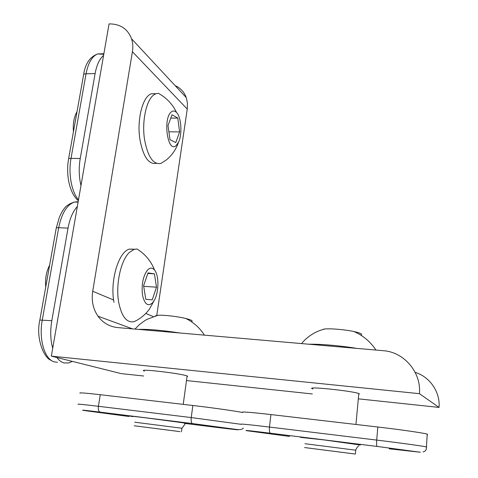 <?xml version="1.0" encoding="UTF-8"?>
<svg xmlns="http://www.w3.org/2000/svg" width="478" height="478" viewBox="0 0 478 478"><rect width="100%" height="100%" fill="white"/><g stroke="black" fill="none" stroke-linecap="round" stroke-linejoin="round"><path stroke-width="0.72" d="M242.716 412.448C240.512 411.486 249.91 412.191 270.918 414.569L377.829 427.009L376.694 440.083C376.437 443.829 376.598 445.95 377.19 446.44L270.44 433.223C269.496 432.704 269.174 430.648 269.484 427.063L270.918 414.569M427.631 434.586L427.248 434.132C423.849 433.014 400.319 429.608 377.829 427.009M353.158 453.759L306.715 447.82L353.158 453.759M355.321 454.034L304.588 447.551L355.321 454.034M323.54 329.157L324.741 329.001C330.573 328.356 345.116 329.605 353.965 331.535C360.717 333.052 363.011 334.259 360.848 335.156M308.925 344.232C319.901 343.921 340.742 345.714 356.935 348.408M322.142 449.81L347.96 453.096L322.142 449.81M187.012 376.736L187.693 376.198L186.36 375.714C178.049 373.085 138.578 368.592 143.812 370.85L144.386 371.095M358.721 394.481L359.366 393.776C354.772 391.189 305.55 385.973 312.248 388.739L312.863 388.996M51.343 356.134L419.421 393.675C421.471 372.278 403.934 351.999 383.35 350.703L117.857 327.603C109.558 326.725 102.937 322.919 97.996 316.197C93.055 308.961 91.292 300.65 92.72 291.269L132.418 51.732C133.159 47.119 132.872 42.805 131.552 38.778C127.68 28.811 120.181 23.858 109.056 23.906L51.343 356.134L121.191 373.611L143.657 376.001M186.486 380.56L312.349 393.95M358.321 398.837L439.055 407.429L419.421 393.675M439.055 407.429C440.363 392.014 429.704 376.688 415.167 372.374M156.772 315.384L187.256 109.074L187.448 103.164L186.271 97.608C184.209 91.991 180.505 88.012 175.151 85.652M77.334 206.496C72.901 211.401 69.8 218.613 68.025 228.131L51.803 320.708L39.847 320.045C35.444 338.986 44.442 358.685 51.283 360.358M72.345 361.392L68.683 362.945L64.154 362.957C61.441 362.288 59.021 360.478 56.888 357.52M52.694 348.343C50.423 340.031 50.13 330.818 51.803 320.708M45.739 287.003C45.016 278.859 46.318 271.582 49.634 265.182M143.699 286.31L156.485 287.188L152.261 299.831L145.79 299.306L143.603 285.713L148.013 272.908L154.424 273.858L156.485 287.188M147.827 273.44L154.424 273.858M152.703 302.652L154.508 299.933C158.995 291.837 159.054 275.37 154.585 270.106C152.434 267.507 150.086 267.471 147.553 269.998C143.065 276.051 141.374 284.392 142.48 295.01C144.625 304.361 148.031 306.906 152.703 302.652M154.585 270.106C151.066 261.155 145.198 254.117 136.995 248.984L134.145 249.343L129.395 252.408C120.761 260.313 115.407 284.942 118.765 302.67C121.747 316.8 126.861 323.128 134.109 321.646L136.935 320.266C141.829 317.446 145.963 313.771 149.339 309.254L154.508 299.933M134.551 249.229L129.466 249.098C118.687 251.47 109.755 280.968 113.973 302.305M80.113 393.209C78.338 392.48 85.054 392.976 100.261 394.709L192.855 405.487L191.224 417.563C190.883 421.028 191.308 423.036 192.497 423.574L100.027 412.12C98.582 411.57 98.044 409.622 98.414 406.294L100.261 394.709M242.704 412.514C235.092 410.972 211.658 407.656 192.855 405.487M178.109 431.389L136.206 426.029L178.109 431.389M179.991 431.628L134.21 425.773L179.991 431.628M155.057 316.018L157.925 315.277C163.5 314.841 177.732 316.478 185.805 318.497C191.505 319.949 193.381 321.019 191.421 321.706M138.399 329.396C148.114 329.055 162.03 330.262 180.14 333.023M153.611 428.27L174.554 430.941L153.611 428.27M78.35 200.682C69.943 193.954 65.653 175.48 68.527 159.276C68.414 158.672 69.244 158.367 71.013 158.361L80.226 158.505C78.691 167.796 78.936 176.836 80.961 185.625M80.226 158.505L95.104 73.588C96.729 64.877 99.555 58.812 103.589 55.394M73.439 131.743C72.805 123.611 74 116.925 77.018 111.679M169.953 139.618L168.017 125.547L172.02 114.738L177.798 118.078L179.62 131.862L175.779 142.587L169.953 139.618M171.614 111.727C162.49 117.588 167.587 153.832 176.173 145.509L178.503 142.247C182.453 134.467 181.359 117.212 176.543 112.479C174.936 110.806 173.293 110.555 171.614 111.727M170.777 118.09L177.798 118.078M168.883 131.82L179.62 131.862M176.543 112.479C172.54 104.174 166.487 97.781 158.379 93.318L155.995 93.718L154.263 94.602C146.465 99.209 141.596 121.227 144.571 139.684C147.857 156.981 153.33 164.892 160.978 163.422L166.541 159.777C172.152 155.105 176.137 149.261 178.503 142.247M155.804 93.718L151.436 93.772C142.731 96.18 136.636 119.703 139.935 139.654C143.263 156.915 148.783 164.814 156.503 163.345M241.271 424.303C239.024 423.627 248.429 424.548 269.484 427.063L376.694 440.083C399.25 442.807 422.869 446.058 426.304 446.888L426.711 446.99L426.346 447.169M270.44 433.223C250.364 430.768 242.615 429.955 247.192 430.774L289.554 436.432M389.206 448.806L420.347 452.248L377.19 446.44M300.471 437.376L323.976 439.909L360.412 445.006M355.746 450.192L304.994 443.721M113.609 300.005L92.72 291.269M153.062 316.502L145.76 313.449M187.256 109.074L132.418 51.732M39.871 319.896L56.213 228.305C56.069 227.845 56.894 227.648 58.686 227.707L68.025 228.131M78.171 201.71L74.514 202.021C66.95 204.733 61.674 213.296 58.686 227.707L42.303 319.89C38.509 339.804 44.89 360.179 54.874 361.989L57.408 362.252M78.278 404.334C76.468 403.814 83.178 404.466 98.414 406.294L191.224 417.563L241.271 424.339M100.027 412.12C83.053 410.052 78.422 409.61 86.154 410.805L129.215 416.523M184.275 423.359L216.409 427.35C234.501 429.579 241.33 430.29 236.903 429.501L192.497 423.574M132.776 416.589C126.795 415.633 131.575 416.105 147.122 418.005L186.133 423.203C189.336 423.711 188.822 423.735 184.592 423.281M181.939 428.258L134.742 422.199M103.774 54.313L97.763 53.924C92.152 56.081 88.251 62.702 86.052 73.779L71.013 158.361C68.157 173.651 71.586 192.042 78.494 199.834M95.104 73.588L86.052 73.779C84.307 73.857 83.477 74.281 83.554 75.064L68.599 158.881M427.248 434.132L426.304 448.764C426.185 450.27 425.097 451.328 423.042 451.937M355.393 454.046L355.752 450.145C356.546 447.97 357.586 446.524 358.876 445.801M324.741 329.001L321.079 330.077C313.281 332.79 306.768 337.295 301.534 343.586M375.965 350.063C370.372 341.668 363.041 335.496 353.965 331.535M355.949 424.464L358.805 393.555M143.878 370.408L143.812 370.85M132.585 328.888L97.996 316.197M312.301 388.184L312.248 388.739M186.271 97.608L131.552 38.778M56.267 228.012L59.415 217.066C61.226 213.11 62.63 210.583 63.616 209.484C65.57 206.161 69.202 203.676 74.514 202.021L78.093 202.146M129.466 249.098L134.145 249.343M237.154 429.537C240.458 429.853 242.513 429.352 243.32 428.043M181.455 431.819L181.945 428.222L184.974 424.171M157.925 315.277L146.943 319.388L145.025 320.493L139.66 324.395L134.963 329.097M204.363 335.132C199.726 327.8 193.542 322.256 185.805 318.497M183.211 404.364L187.119 375.953M83.644 74.55C85.227 63.694 89.936 56.816 97.763 53.924L103.875 53.745M151.436 93.772L155.995 93.718"/></g></svg>
